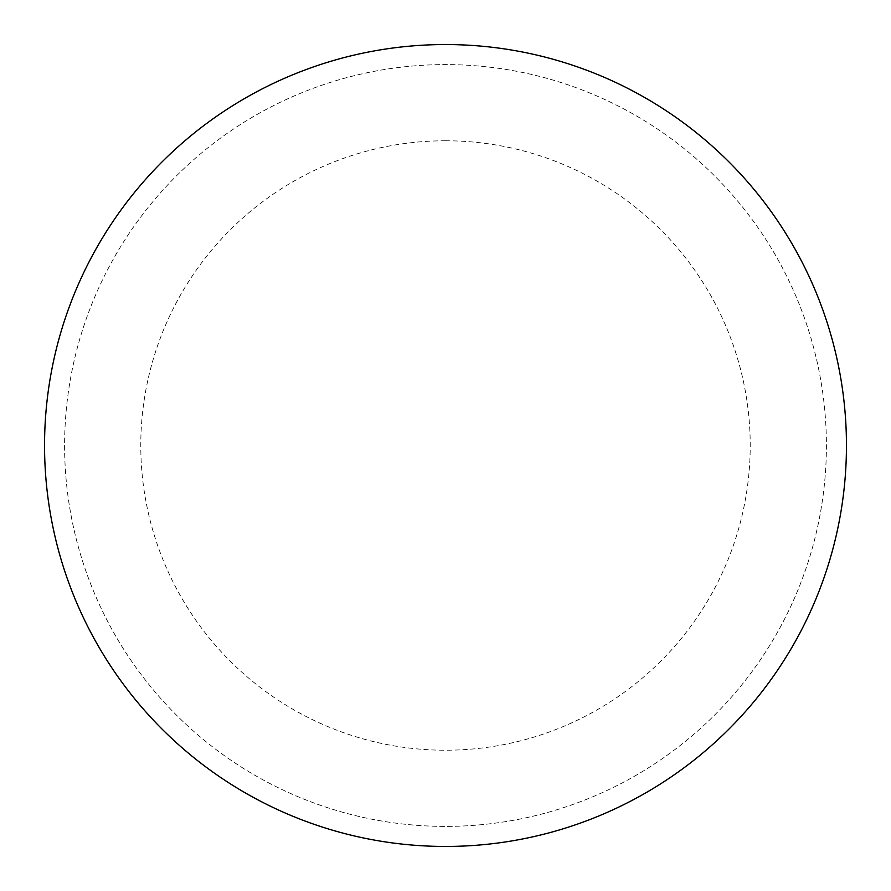 <?xml version="1.0" encoding="UTF-8"?>
<svg xmlns="http://www.w3.org/2000/svg" width="891" height="891" viewBox="0 0 891 891"><rect width="100%" height="100%" fill="white"/><g stroke="black" fill="none" stroke-linecap="round" stroke-linejoin="round"><path stroke-width="0.67" stroke-dasharray="4.46 3.34" d="M445.5 44.55A400.95 400.95 0 0 1 846.45 445.5A400.95 400.95 0 0 1 445.5 846.45A400.95 400.95 0 0 1 44.55 445.5A400.95 400.95 0 0 1 445.5 44.55A400.95 400.95 0 0 1 846.45 445.5A400.95 400.95 0 0 1 445.5 846.45A400.95 400.95 0 0 1 44.55 445.5A400.95 400.95 0 0 1 445.5 44.55A400.95 400.95 0 0 1 846.45 445.5A400.95 400.95 0 0 1 445.5 846.45M64.597 445.5A380.903 380.903 0 0 0 445.5 826.403A380.903 380.903 0 0 0 826.403 445.5A380.903 380.903 0 0 0 445.5 64.597A380.903 380.903 0 0 0 64.597 445.5A380.903 380.903 0 0 0 445.5 826.403A380.903 380.903 0 0 0 826.403 445.5A380.903 380.903 0 0 0 445.5 64.597A380.903 380.903 0 0 0 64.597 445.5A380.903 380.903 0 0 0 445.5 826.403A380.903 380.903 0 0 0 826.403 445.5M44.55 445.5A400.95 400.95 0 0 0 445.5 846.45A400.95 400.95 0 0 0 846.45 445.5A400.95 400.95 0 0 0 445.5 44.55A400.95 400.95 0 0 0 44.55 445.5A400.95 400.95 0 0 0 445.5 846.45A400.95 400.95 0 0 0 846.45 445.5A400.95 400.95 0 0 0 445.5 44.55A400.95 400.95 0 0 0 44.55 445.5M445.5 140.778A304.722 304.722 0 0 1 750.222 445.5A304.722 304.722 0 0 1 445.5 750.222A304.722 304.722 0 0 1 140.778 445.5A304.722 304.722 0 0 1 445.5 140.778"/><path stroke-width="1.34" d="M44.55 445.5A400.95 400.95 0 0 0 445.5 846.45A400.95 400.95 0 0 0 846.45 445.5A400.95 400.95 0 0 0 445.5 44.55A400.95 400.95 0 0 0 44.55 445.5"/></g></svg>
